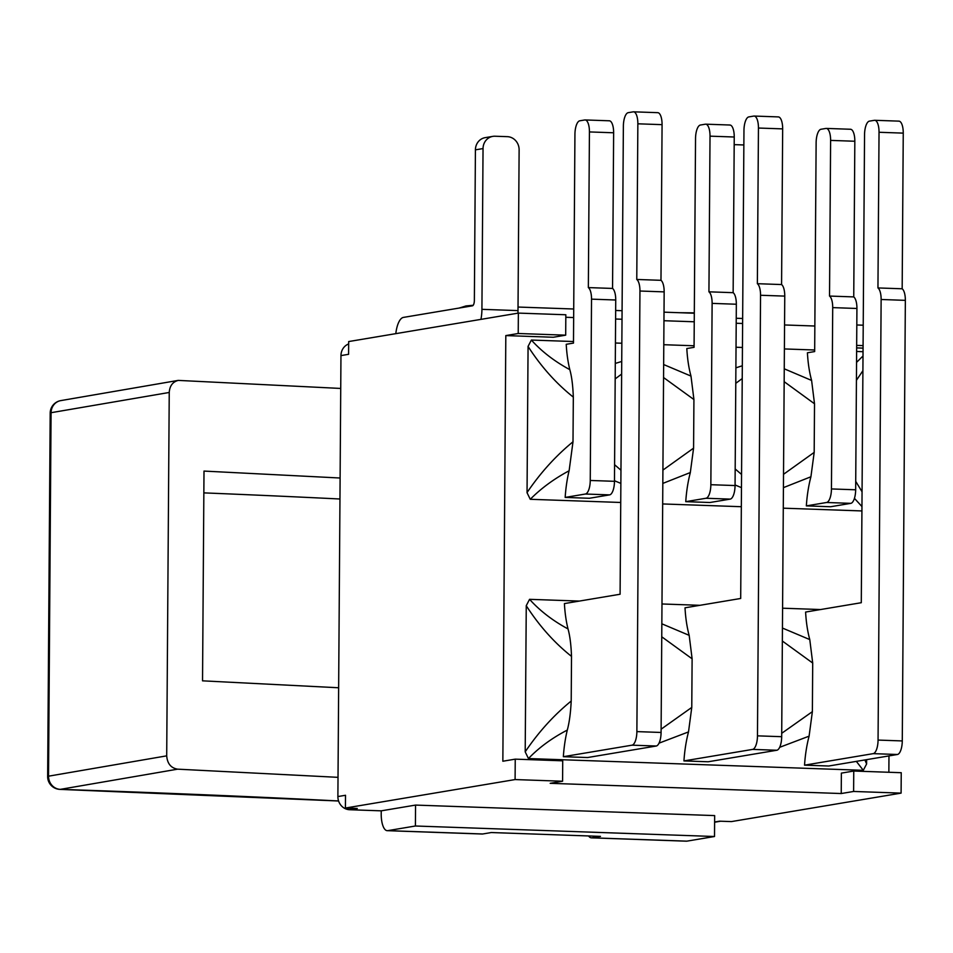 <?xml version="1.0" encoding="UTF-8"?>
<svg xmlns="http://www.w3.org/2000/svg" width="953" height="953" viewBox="0 0 953 953"><rect width="100%" height="100%" fill="white"/><g stroke="black" fill="none" stroke-linecap="round" stroke-linejoin="round"><path stroke-width="1.43" d="M338.637 687.768L202.536 680.835L204.002 471.08L340.102 478.013M203.847 492.88A1636.218 114.789 0.4 0 1 339.959 499.003M338.565 800.961A1604.745 112.573 -179.6 0 0 60.349 789.358A12.794 11.877 -99.8 0 1 48.532 776.183L51.069 412.804A12.794 11.877 -99.8 0 1 60.813 400.605A12.794 12.794 0 0 0 50.187 413.125L47.65 776.504A12.794 12.794 0 0 0 60.015 789.382A12.794 4.527 91.9 0 1 59.562 789.298M338.589 800.996L60.015 789.382A12.794 4.527 91.9 0 0 60.349 789.358L177.651 769.166C170.968 768.058 167.323 763.615 166.704 755.848L48.532 776.183A12.794 0.893 -179.6 0 0 47.65 776.504M51.105 412.697L169.241 392.469C169.705 385.858 172.707 381.843 178.271 380.402L340.733 388.443M169.241 392.469L166.704 755.848M177.651 769.166L338.017 777.338M482.718 833.982L387.764 830.647A17.904 6.647 92 0 1 387.252 830.682L482.206 834.018A17.904 6.647 -88 0 0 482.718 833.982L491.295 832.541L600.497 836.377L591.908 837.818A17.904 6.647 92 0 1 591.408 837.842A17.904 6.647 92 0 1 588.573 835.96M481.92 309.332L483.04 148.573A12.794 11.841 -99.5 0 1 492.796 136.374A12.794 11.841 -99.5 0 1 495 136.231L507.341 136.66A12.794 11.841 -99.5 0 1 519.123 149.835L518.003 310.607L481.92 309.332A20.978 7.791 92 0 1 480.931 319.374M492.796 136.374L485.172 137.649A12.794 11.841 80.5 0 0 475.416 149.847L474.368 300.409A5.11 1.894 -88 0 1 472.426 305.83L403.405 317.409A20.978 7.791 92 0 0 395.805 333.657M387.252 830.682A17.904 6.647 92 0 1 381.212 813.898L381.236 810.836L415.556 805.082L415.401 826.001L714.512 836.508L686.875 841.154L591.908 837.818M387.764 830.647L415.401 826.001M591.408 837.842L686.363 841.177A17.904 6.647 -88 0 0 686.875 841.154M415.556 805.082L714.655 815.589L714.512 836.508M348.655 343.95A12.794 11.841 80.5 0 0 340.96 355.6L337.886 796.553A12.794 11.841 80.5 0 0 349.656 809.728L381.236 810.836M734.179 144.808A12.794 11.841 -99.5 0 1 736.192 144.701L743.852 144.963M517.932 313.168A20.978 7.791 -88 0 0 518.003 310.607M694.308 313.239L664.027 312.167M622.083 310.702L615.662 310.475M573.718 308.998L518.027 307.045M853.614 791.455L901.097 793.122L901.24 772.704L853.757 771.037L853.614 791.455L841.225 793.539L550.179 783.318L562.58 781.234L562.723 760.816L515.239 759.148L502.85 761.233L505.817 335.587L518.218 333.502L565.689 335.17L565.832 314.764L518.361 313.096L348.679 341.555L348.584 354.313L340.96 355.6M565.82 317.278L573.658 317.552M615.602 319.017L622.023 319.243M663.967 320.72L694.249 321.78M736.192 323.258L742.613 323.484M784.557 324.961L814.851 326.021M856.807 324.997L856.664 345.403M863.227 325.199L856.866 324.985M714.619 821.998L719.539 821.176L731.416 821.593L901.097 793.122M515.239 759.148L515.096 779.566L562.58 781.234M515.096 779.566L345.415 808.037L357.292 808.454L349.656 809.728M337.886 796.553L345.51 795.279L345.415 808.037M878.058 740.076A12.794 4.753 92 0 1 873.21 753.644L897.416 754.49A12.794 4.753 -88 0 0 902.277 740.934L878.058 740.076L881.132 299.492L905.35 300.35L902.277 740.934M779.649 747.319L809.097 736.157A66.507 24.695 -88 0 0 804.535 765.164L828.753 766.009L897.416 754.49M905.35 300.35A12.794 4.753 -88 0 0 902.169 288.783L903.253 133.122A12.794 4.753 -88 0 0 898.941 121.138A12.794 4.753 -88 0 0 898.572 121.162M757.468 735.847A12.794 4.753 92 0 1 752.608 749.403L776.826 750.249A12.794 4.753 -88 0 0 781.686 736.693L757.468 735.847L760.542 295.263L784.76 296.109L781.686 736.693M659.035 743.149L688.507 731.916A66.507 24.695 -88 0 0 683.944 760.923L708.15 761.769L776.826 750.249M784.76 296.109A12.794 4.753 -88 0 0 781.579 284.554L782.663 128.881A12.794 4.753 -88 0 0 778.339 116.909A12.794 4.753 -88 0 0 777.982 116.933M636.878 731.606A12.794 4.753 92 0 1 632.018 745.175L656.236 746.02A12.794 4.753 -88 0 0 661.084 732.464L636.878 731.606L639.951 291.022L664.158 291.88L661.084 732.464M856.342 761.376L863.299 770.322L528.45 758.552C539.017 747.545 551.978 738.051 567.297 730.081A66.507 24.695 -88 0 0 563.354 756.694L587.56 757.54L656.236 746.02M664.158 291.88A12.794 4.753 -88 0 0 660.977 280.313L662.073 124.652A12.794 4.753 -88 0 0 657.749 112.668A12.794 4.753 -88 0 0 657.391 112.692M660.977 280.313L636.771 279.467A12.794 4.753 92 0 1 639.951 291.022M902.169 288.783L877.951 287.937A12.794 4.753 92 0 1 881.132 299.492M781.579 284.554L757.361 283.696A12.794 4.753 92 0 1 760.542 295.263M782.353 641.024L812.706 663.05L809.776 639.582A66.507 24.695 -88 0 1 805.607 612.052L861.286 602.713L864.55 134.707A12.794 4.753 92 0 1 869.41 121.138L874.366 120.316A12.794 4.753 92 0 1 874.723 120.292A12.794 4.753 92 0 1 879.035 132.276L903.253 133.122M661.751 636.795L692.116 658.809L689.174 635.341A66.507 24.695 -88 0 1 685.016 607.811L740.695 598.472L743.959 130.466A12.794 4.753 92 0 1 748.808 116.909L753.775 116.075A12.794 4.753 92 0 1 754.133 116.052A12.794 4.753 92 0 1 758.445 128.036L782.663 128.881M567.297 730.081C569.322 722.636 570.621 712.951 571.204 701.039C553.836 715.179 538.505 732.107 525.198 751.834L526.259 605.727C539.291 625.895 554.372 642.787 571.514 656.391C571.073 644.776 569.906 635.615 568.012 628.92A66.507 24.695 -88 0 1 564.414 603.583L620.093 594.243L623.369 126.237A12.794 4.753 92 0 1 628.218 112.668L633.173 111.846A12.794 4.753 92 0 1 633.542 111.823A12.794 4.753 92 0 1 637.855 123.807L662.073 124.652M636.771 279.467L637.855 123.807M757.361 283.696L758.445 128.036M877.951 287.937L879.035 132.276M809.097 736.157L812.373 711.653L781.71 733.31M812.706 663.05L812.373 711.653M866.634 759.66L866.599 763.913L864.883 759.946M866.634 763.913L863.299 770.322M528.45 758.552L525.198 751.834M688.507 731.916L691.771 707.424L661.108 729.188M692.116 658.809L691.771 707.424M809.776 639.582L782.437 628.051M689.174 635.341L661.847 623.81M568.012 628.92C552.8 620.725 539.982 610.861 529.558 599.33L579.364 601.069M526.223 605.727L529.558 599.33M661.99 603.976L699.955 605.31M782.58 608.205L820.545 609.539M571.514 656.379L571.204 701.039M563.354 756.694L632.018 745.175M683.944 760.923L752.608 749.403M804.535 765.164L873.21 753.644M733.143 292.678L708.937 291.821A12.794 4.753 92 0 1 712.117 303.388L736.335 304.233A12.794 4.753 -88 0 0 733.143 292.678L734.239 137.006A12.794 4.753 -88 0 0 729.915 125.022A12.794 4.753 -88 0 0 729.557 125.057M736.335 304.233L735.061 485.553L710.855 484.708A12.794 4.753 92 0 1 705.994 498.264L730.212 499.11A12.794 4.753 -88 0 0 735.061 485.553M690.329 472.581A66.507 24.695 -88 0 0 685.755 501.659L709.961 502.505L730.212 499.11M853.745 296.907L829.527 296.061A12.794 4.753 92 0 1 832.708 307.616L856.926 308.474A12.794 4.753 -88 0 0 853.745 296.907L854.829 141.247A12.794 4.753 -88 0 0 850.517 129.263A12.794 4.753 -88 0 0 850.147 129.286M856.926 308.474L855.663 489.794L831.445 488.937A12.794 4.753 92 0 1 826.585 502.493L850.803 503.351A12.794 4.753 -88 0 0 855.663 489.794M784.164 381.676L814.517 403.786L814.184 452.389L810.92 476.774A66.507 24.695 -88 0 0 806.345 505.888L830.563 506.746L850.803 503.351M612.553 288.437L588.346 287.592A12.794 4.753 92 0 1 591.527 299.147L615.733 300.004A12.794 4.753 -88 0 0 612.553 288.437L613.637 132.777A12.794 4.753 -88 0 0 609.324 120.793A12.794 4.753 -88 0 0 608.967 120.817M615.733 300.004L614.471 481.313L590.252 480.467A12.794 4.753 92 0 1 585.404 494.023L609.61 494.881A12.794 4.753 -88 0 0 614.471 481.313M620.737 502.469L530.261 499.289C541.101 488.341 554.038 478.835 569.096 470.782A66.507 24.695 -88 0 0 565.165 497.418L589.371 498.276L609.61 494.881M806.345 505.888L826.585 502.493M829.527 296.061L830.611 140.401L854.829 141.247M811.599 380.39A66.507 24.695 -88 0 1 807.417 352.789L814.672 351.562L816.125 142.831A12.794 4.753 92 0 1 820.986 129.263L825.941 128.441A12.794 4.753 92 0 1 826.299 128.417A12.794 4.753 92 0 1 830.611 140.401M814.517 403.786L811.599 380.438M831.445 488.937L832.708 307.616M685.755 501.659L705.994 498.264M708.937 291.821L710.021 136.16L734.239 137.006M690.901 375.768A66.507 24.695 -88 0 1 686.815 348.548L694.07 347.333L695.535 138.59A12.794 4.753 92 0 1 700.384 125.034L705.339 124.2A12.794 4.753 92 0 1 705.708 124.176A12.794 4.753 92 0 1 710.021 136.16M663.562 377.543L693.927 399.545L690.985 376.078L663.657 364.546M693.927 399.545L693.581 448.148L662.919 470.091M690.317 472.533L693.581 448.148M710.855 484.708L712.117 303.388M565.165 497.418L585.404 494.023M588.346 287.592L589.43 131.931L613.637 132.777M527.045 492.63L528.069 346.463C541.101 366.631 556.183 383.511 573.325 397.115C572.884 385.5 571.717 376.352 569.823 369.657A66.507 24.695 -88 0 1 566.225 344.307L573.48 343.092L574.933 134.361A12.794 4.753 92 0 1 579.793 120.793L584.749 119.971A12.794 4.753 92 0 1 585.106 119.947A12.794 4.753 92 0 1 589.43 131.931M573.325 397.115L573.003 441.775C555.67 455.975 540.339 472.926 527.009 492.63L530.261 499.289M569.12 470.77L573.003 441.775M590.252 480.467L591.527 299.147M735.073 484.982L741.47 487.638M783.426 487.638L810.872 476.786M814.184 452.389L783.509 474.32M741.553 474.451L735.18 468.959M735.776 383.32L742.232 378.555M854.436 498.348L861.953 506.543M862.06 491.796L855.723 481.348M861.929 510.939L783.271 508.175M741.327 506.71L662.68 503.946M614.471 480.741L620.868 483.397M662.823 483.409L690.27 472.557M620.963 470.21L614.59 464.719M615.185 378.901L621.63 374.076M811.539 380.414L784.248 368.811M742.316 365.773L735.883 367.834M621.725 361.473L615.293 363.415M569.823 369.657C554.61 361.449 541.792 351.586 531.369 340.054L528.033 346.463M531.369 340.054L573.492 341.531M615.435 343.009L621.844 343.235M663.8 344.712L694.082 345.772M736.026 347.249L742.447 347.476M784.39 348.941L814.684 350.001M856.628 351.478L863.037 351.705M863.001 356.005L856.544 362.39M856.425 380.295L862.906 370.705M505.817 335.587L553.3 337.255L565.689 335.17M853.757 771.037L841.368 773.121L841.225 793.539M888.97 755.908L888.863 772.275M856.652 347.905L863.061 348.131M856.735 345.391L863.084 345.617M518.361 313.096L518.218 333.502M51.069 412.804A12.794 0.893 -179.6 0 0 50.187 413.125M475.416 149.847L483.04 148.573M459.596 307.914A18.655 1.31 0.4 0 1 463.777 307.283M742.649 318.493L736.228 318.266M178.211 380.402L60.813 400.605M678.691 312.691L694.32 312.87M459.358 308.022L466.005 305.937L473.188 305.27M720.659 821.212L714.619 822.225M898.941 121.138L874.723 120.292M778.339 116.909L754.133 116.052M657.749 112.668L633.542 111.823M850.517 129.263L826.299 128.417M729.915 125.022L705.708 124.176M609.324 120.793L585.106 119.947"/></g></svg>
